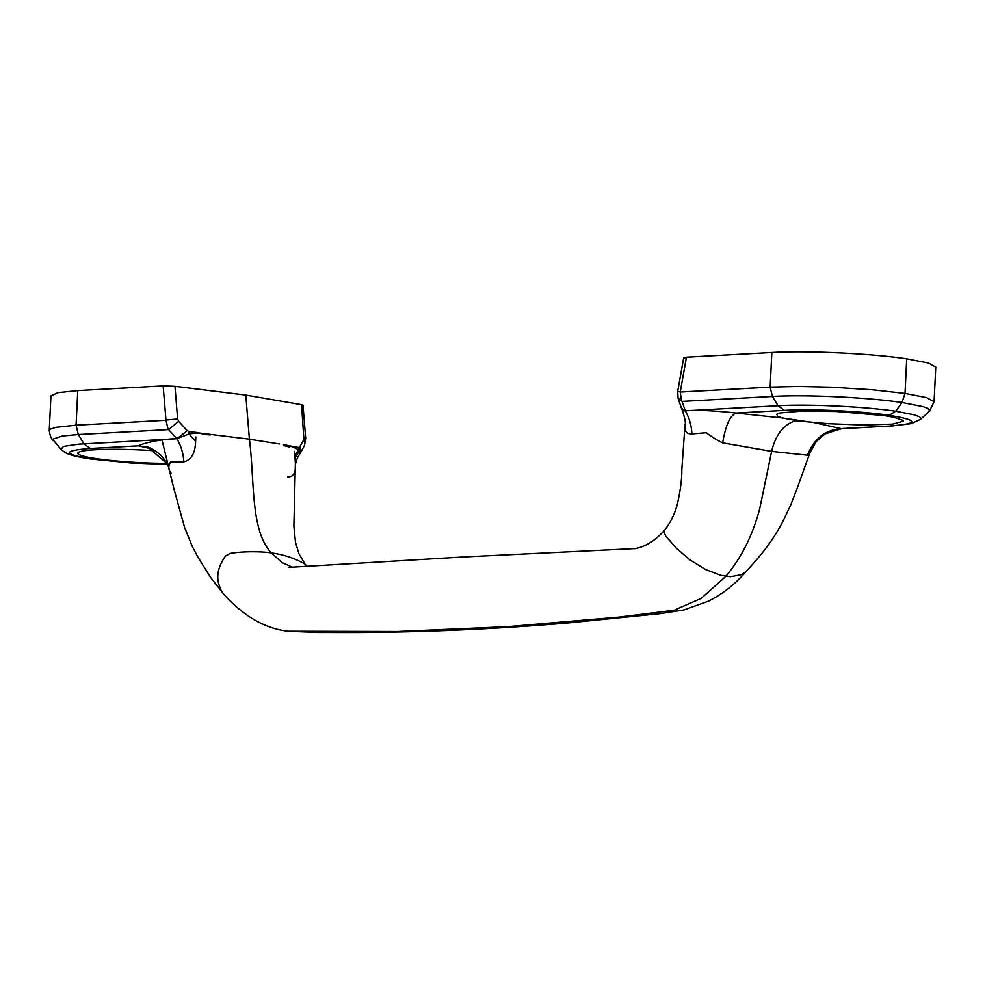 <?xml version="1.0" encoding="UTF-8"?>
<svg xmlns="http://www.w3.org/2000/svg" width="985" height="985" viewBox="0 0 985 985"><rect width="100%" height="100%" fill="white"/><g stroke="black" fill="none" stroke-linecap="round" stroke-linejoin="round"><path stroke-width="1.48" d="M230.207 553.41L225.466 556.057C218.473 566.018 216.257 575.388 218.805 584.167L220.677 589.572L223.521 593.98C243.406 616.117 264.879 628.529 287.928 631.213L397.817 631.483L508.309 626.608L618.863 617.115L674.097 610.257L701.197 598.4L725.686 576.471C741.323 557.929 752.675 535.323 759.743 508.629L771.624 451.401C775.638 434.631 783.641 424.4 795.646 420.73L828.373 423.698L863.279 425.052L892.57 424.116L903.442 421.186L903.146 420.46L893.555 417.197L884.087 415.584L836.708 411.508L802.59 411.053L780.021 412.961L776.66 414.279L777.756 416.347L782.841 418.046L736.14 413.035C712.229 410.474 695.312 409.76 685.388 410.893M811.714 422.331L782.841 418.046L795.658 420.435M813.721 422.528L841.51 428.709L892.275 425.926L842.803 428.512C825.873 429.386 814.09 438.288 807.478 455.193L809.904 452.841L796.951 488.954L790.499 505.514L781.93 523.343C772.486 540.273 764.225 551.895 746.174 571.362L741.249 574.711L730.488 576.717L720.786 575.314L705.531 569.502L689.832 559.788L676.215 548.066L665.589 535.877L664.112 531.998L664.863 529.844L664.272 530.767M664.641 530.09C670.12 523.306 674.319 514.884 677.224 504.825C680.401 490.678 681.928 479.104 681.792 470.079L685.031 424.547L685.375 430.827L687.641 433.486L691.605 433.954L706.368 432.723C711.576 436.823 717.018 440.221 722.658 442.881L771.624 451.401L807.478 455.193M292.607 567.274L282.202 562.632L271.269 552.88C284.234 554.703 295.549 558.495 305.227 564.282M279.568 443.989L249.414 439.199C254.844 481.8 250.202 529.93 271.281 552.88C260.779 551.378 242.901 551.194 230.207 553.422M223.521 593.98L224.112 594.657M289.676 447.079L283.606 445.528L283.52 444.826L292.422 446.747L298.553 449.714M294.847 455.513L294.453 451.315M294.872 455.87C295.352 464.821 297.741 477.097 287.571 476.875M691.889 433.942C691.47 425.311 689.254 417.64 685.252 410.905M685.215 410.844C683.147 410.844 682.112 410.055 682.125 408.455M722.67 442.881C725.563 425.446 730.057 415.498 736.14 413.035L784.319 410.388C811.135 408.763 861.444 411.114 889.258 415.301L895.697 411.25C864.534 406.571 808.106 403.924 778.051 405.746L685.264 410.831M934.063 401.732L935.75 367.122L928.276 363.009L906.692 358.811C870.974 353.455 806.333 350.426 771.846 352.507L686.446 357.198C683.319 357.506 682.888 357.875 685.154 358.318M195.646 441.12L195.818 436.995M195.621 441.465C195.227 453.248 191.299 460.032 183.85 461.817L170.467 462.125C168.103 466.459 168.324 470.128 171.131 473.145M294.86 455.698L298.553 449.751L298.553 447.498L299.785 446.833A720.355 286.155 148.2 0 0 303.909 439.507L301.57 404.687L245.782 395.083L249.414 439.199L198.219 432.883M202.196 434.385L210.495 434.914M295.562 457.114L296.362 456.141L294.897 456.178M296.214 456.154L294.897 456.227M299.563 451.315L299.834 452.374M299.772 452.349L299.625 454.171M298.553 449.751L299.157 450.576M298.553 447.498L283.508 444.666M167.376 463.393A63.656 6.341 2.8 0 1 97.17 458.764A63.656 6.341 2.8 0 1 78.147 452.608A63.656 6.341 2.8 0 1 155.371 450.822M167.795 464.169L147.922 447.325L138.442 445.836L152.121 449M678.037 398.088L682.026 401.424L685.314 410.856M677.766 391.353L680.241 392.055L681.374 400.021A12.46 8.582 92 0 0 682.026 401.424L772.412 396.462L770.147 387.13L798.466 386.477L831.008 387.191L872.082 389.752L905.006 393.434L906.692 358.811M678.074 398.211L677.705 391.377L683.701 357.727M681.275 407.605L683.319 410.142L685.264 410.856M187.79 434.422L176.807 438.744L185.34 432.218A9.481 1.908 138.7 0 0 186.978 430.47L189.058 431.602A365.669 36.383 2.8 0 1 198.219 432.637M176.844 438.805C180.981 445.528 183.308 453.198 183.85 461.817M189.711 434.73L195.633 441.292M189.058 431.602L189.022 433.856L187.79 434.41M245.782 395.083L174.973 386.317L177.608 418.871M177.62 418.957L178.654 421.309A715.59 298.086 42.3 0 1 186.978 430.47M176.709 438.805C167.573 438.547 146.74 441.686 138.442 445.836L90.263 448.471C62.08 450.65 62.658 454.171 91.987 459.047L89.561 458.678M299.785 446.833L300.856 451.339L300.24 453.285L304.377 445.639L305.719 438.387L302.986 405.254L301.57 404.687M303.922 439.482L304.956 443.373L304.377 445.639M304.267 437.377L305.276 439.138M174.973 386.317L163.153 385.911L77.766 390.602L57.992 392.67L50.937 395.884L49.25 430.494M895.722 411.25L914.178 414.82L919.337 416.692L921.012 418.317L920.556 419.315L929.766 410.954L927.771 408.369L923.167 406.67L902.014 402.52M189.022 433.831L198.207 433.018M178.654 421.309L168.681 429.583A12.46 9.271 -98.7 0 1 167.844 428.204L165.985 420.275A9.382 2.155 175.3 0 1 167.179 419.942L177.62 418.994M167.869 464.464L131.091 462.975L90.805 458.998C80.154 457.422 72.755 455.772 68.581 454.06C66.549 453.519 64.013 451.93 60.971 449.295L63.471 446.439L78.381 444.198L176.746 438.744L168.681 429.595L78.283 434.545L83.971 443.829L90.263 448.471M53.091 440.701L52.956 440.566C50.974 438.079 49.767 434.717 49.275 430.47L50.26 429.201L55.874 427.355L76.067 425.212L77.766 390.602M892.324 425.926L911.211 423.661L920.556 419.315M889.258 415.301C918.599 420.164 919.165 423.685 890.982 425.865M167.856 464.403L131.103 462.925L91.987 459.047M771.846 352.507L770.147 387.13L680.241 392.055L686.446 357.198M784.319 410.388L778.051 405.746L772.388 396.462M929.421 411.361L934.039 401.745L926.589 397.62L905.006 393.434L901.977 402.52C867.699 397.374 805.508 394.431 772.412 396.462M300.413 448.704L296.399 456.092M895.697 411.25L901.977 402.52M163.153 385.911L165.985 420.275L76.067 425.212L78.295 434.545L62.277 436.023L52.624 439.236L60.959 449.295M307.024 566.35L305.264 564.331M287.94 631.225L319.054 632.481L359.02 632.493C426.837 632.124 496.305 628.972 567.434 623.012L660.172 613.655L683.984 609.949L708.511 601.145C723.138 593.733 735.857 583.625 746.667 570.82M809.904 452.841L816.269 441.502L825.073 433.905L841.461 428.721M288.457 567.397L463.122 556.981L636.396 548.51M634.783 548.707L635.423 548.583C645.852 546.564 655.604 540.383 664.69 530.029M304.981 564.023L298.874 553.545L295.512 542.353L293.887 526.138L295.611 454.22M685.031 424.547C685.966 423.304 684.957 418.268 681.989 409.44M161.959 439.827L173.705 488.006L184.503 527.209L192.235 546.318L198.28 557.769L210.765 577.616L224.149 594.694M295.414 466.114C295.069 467.309 295.549 459.933 299.502 454.442M678.136 398.408L681.361 407.962M682.1 409.551L681.361 407.938M146.457 446.907C149.461 447.03 154.263 449.813 160.887 455.267C165.972 461.152 168.743 466.028 169.186 469.894"/></g></svg>
